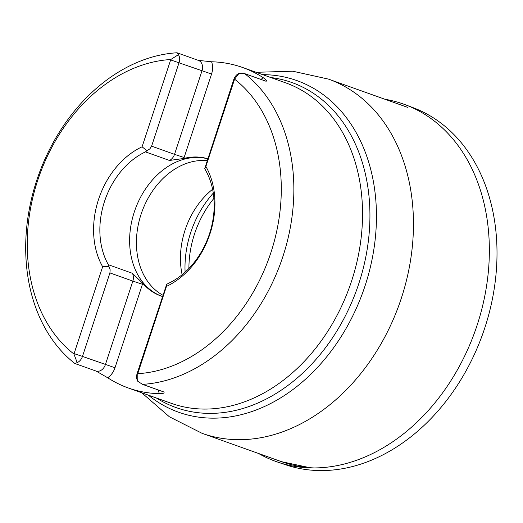 <?xml version="1.0" encoding="UTF-8"?>
<svg xmlns="http://www.w3.org/2000/svg" width="523" height="523" viewBox="0 0 523 523"><rect width="100%" height="100%" fill="white"/><g stroke="black" fill="none" stroke-linecap="round" stroke-linejoin="round"><path stroke-width="0.78" d="M384.948 99.259A189.744 143.635 109.6 0 1 405.992 104.999A189.744 143.635 109.6 0 1 475.1 331.092A189.744 143.635 109.6 0 1 278.471 462.352A189.744 143.635 109.6 0 1 258.545 453.474M405.992 104.999L412.353 107.392A189.607 143.531 109.6 0 1 482.768 333.824A189.607 143.531 109.6 0 1 284.911 464.529L278.471 462.352M137.778 373.677A2.687 2.033 109.6 0 1 137.882 373.291L166.451 286.395A76.999 58.288 109.6 0 0 205.879 166.471L234.448 79.574A2.687 2.033 109.6 0 1 234.598 79.202A161.182 122.009 -70.4 0 1 270.914 252.55A161.182 122.009 -70.4 0 1 137.778 373.677L137.797 381.3L142.537 384.359A170.132 128.789 109.6 0 0 282.904 256.518A170.132 128.789 109.6 0 0 244.699 73.638L239.05 73.338L234.598 79.202M74.083 353.626A2.687 2.033 109.6 0 1 73.933 353.999A161.182 122.009 -70.4 0 1 37.617 180.651A161.182 122.009 -70.4 0 1 170.753 59.53A2.687 2.033 109.6 0 1 170.648 59.916L142.079 146.806A76.999 58.288 -70.4 0 0 102.658 266.743L108.889 266.488L108.346 264.716A72.534 54.908 -70.4 0 1 104.528 201.407A72.534 54.908 -70.4 0 1 145.44 151.886L146.95 150.722L142.093 146.806A76.999 58.288 109.6 0 0 102.652 266.73L74.083 353.626L82.477 356.405L109.922 272.921L110.15 269.757L108.889 266.488M163.385 391.799A8.956 6.779 -70.4 0 0 163.594 391.877A8.956 6.779 -70.4 0 0 163.81 391.949C164.752 393.093 163.268 393.669 159.345 393.682A170.132 128.789 109.6 0 1 128.272 387.968A170.132 128.789 109.6 0 1 107.673 377.756L96.121 371.088L74.848 363.498A170.132 128.789 109.6 0 1 36.649 180.618A170.132 128.789 109.6 0 1 177.009 52.777L178.441 54.66L170.753 59.53M198.282 60.367L211.56 61.779A170.132 128.789 109.6 0 1 242.633 67.493A170.132 128.789 109.6 0 1 263.232 77.705C266.429 79.901 267.338 81.072 265.972 81.228L244.699 73.638M163.81 391.949L142.537 384.359M73.933 353.999L77.188 362.622L74.848 363.498M211.56 61.779A16.115 12.199 109.6 0 1 211.56 74.037L184.116 157.521A16.115 12.199 109.6 0 1 183.776 158.469L183.802 158.462A72.534 54.908 109.6 0 1 207.736 158.737M162.437 296.502A72.534 54.908 109.6 0 1 161.077 296.044A72.534 54.908 109.6 0 1 142.746 283.329L132.371 273.287L108.346 264.716M142.746 283.329L142.439 284.277A16.115 12.199 -70.4 0 0 142.727 283.309M205.879 166.471L204.748 168.537L205.689 170.459A72.534 54.908 -70.4 0 1 168.596 283.283L166.687 284.303L166.445 286.401M207.703 158.829A72.534 54.908 -70.4 0 0 134.287 212.024A72.534 54.908 -70.4 0 0 161.744 296.273M183.802 158.462L184.116 157.521L174.519 154.35A8.956 6.779 109.6 0 1 169.472 160.463L183.776 158.469M207.095 160.685A71.658 54.248 -70.4 0 0 141.04 214.404A71.658 54.248 -70.4 0 0 162.869 295.207M212.619 189.261A71.658 54.248 -70.4 0 0 185.064 230.113A71.658 54.248 -70.4 0 0 182.128 274.706M239.05 73.338A8.956 6.779 -70.4 0 0 233.768 79.555L204.748 168.537M146.95 150.722L149.898 148.852L151.598 146.165L179.043 62.688A8.956 6.779 -70.4 0 0 178.441 54.66M166.687 284.303L137.203 373.272A8.956 6.779 -70.4 0 0 137.797 381.3M77.188 362.622A8.956 6.779 -70.4 0 0 82.477 356.405L114.995 367.754A16.115 12.199 109.6 0 1 107.673 377.756M128.272 387.968L171.283 403.318A170.132 128.789 -70.4 0 0 349.763 286.362A170.132 128.789 -70.4 0 0 285.643 82.843L242.633 67.493M270.705 77.515A172.531 130.606 109.6 0 1 356.98 288.938A172.531 130.606 109.6 0 1 156.351 397.99M148.284 395.107A176.048 133.267 -70.4 0 0 365.126 285.65A176.048 133.267 -70.4 0 0 262.638 74.632M256.1 72.298L292.743 71.213L328.47 79.11A188.045 142.348 109.6 0 1 401.357 298.156A188.045 142.348 109.6 0 1 202.068 433.319L281.557 461.685A188.045 142.348 -70.4 0 0 313.8 467.928M170.648 59.916L211.56 74.037M151.598 146.165L174.519 154.35L201.97 70.867A8.956 6.779 -70.4 0 0 198.498 60.439L177.127 52.816M261.036 79.47A16.115 12.199 109.6 0 1 263.232 77.705M159.345 393.682A16.115 12.199 109.6 0 1 158.449 390.04M96.121 371.088A8.956 6.779 -70.4 0 0 105.398 364.583L132.842 281.106L142.439 284.277L114.995 367.754M169.472 160.463L145.44 151.886M185.096 272.156A88.034 66.637 109.6 0 1 190.666 232.689A88.034 66.637 109.6 0 1 213.299 193.118M213.914 198.387A86.825 65.728 -70.4 0 0 194.51 234.016A86.825 65.728 -70.4 0 0 188.908 268.462M233.768 79.555L234.448 79.574M132.371 273.287A8.956 6.779 -70.4 0 1 132.842 281.106L109.922 272.921M137.203 373.272L137.882 373.291M328.47 79.11L407.953 107.477M281.557 461.685L310.793 467.895M202.068 433.319L169.419 416.811L141.74 392.773M163.594 391.877L142.23 384.255"/></g></svg>
